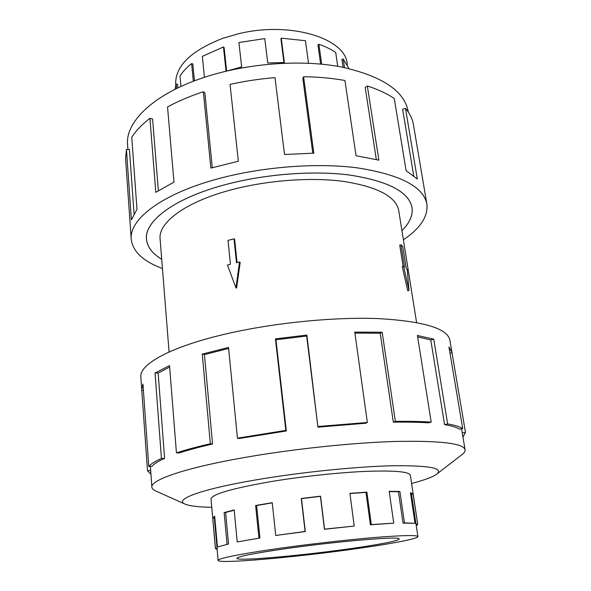 <?xml version="1.0" encoding="UTF-8"?>
<svg xmlns="http://www.w3.org/2000/svg" width="591" height="591" viewBox="0 0 591 591"><rect width="100%" height="100%" fill="white"/><g stroke="black" fill="none" stroke-linecap="round" stroke-linejoin="round"><path stroke-width="0.89" d="M161.712 259.25C152.352 253.65 147.27 246.972 146.472 239.2C144.47 221.906 171.878 199.869 219.822 186.158C260.195 174.471 311.147 170.134 349.133 174.966C387.94 180.927 408.898 191.78 412.023 207.537C413.072 215.272 409.703 222.962 401.917 230.608C409.681 222.955 413.035 215.272 411.993 207.544C408.869 191.794 387.918 180.935 349.118 174.98C311.139 170.149 260.195 174.485 219.837 186.172C171.9 199.876 144.5 221.906 146.502 239.2C147.299 246.957 152.367 253.635 161.712 259.227M416.574 322.494L398.718 210.507C395.889 196.308 377.073 186.549 342.285 181.238C308.273 176.923 262.81 180.743 226.582 191.129C183.321 203.378 158.225 223.258 160.102 238.963L169.078 352M234.006 238.808L236.489 262.736L239.525 261.961L235.957 287.802L227.432 265.064L230.438 264.288L228.015 240.404L234.006 238.808L234.627 239.207L237.057 262.589M239.525 261.961L240.197 262.367L236.563 288.135L235.957 287.802M407.775 290.772L402.242 266.607L403.616 266.282L409.002 290.484L407.775 290.772M403.106 266.401L399.745 245.117L400.986 244.807L404.525 267.102L403.616 266.282M285.97 548.64C338.244 541.157 401.843 535.956 399.132 538.992C399.531 540.758 376.112 545.138 345.75 549.305C297.569 556.028 236.651 561.324 236.932 558.332C237.789 556.493 254.137 553.257 285.97 548.64M351.586 549.364C388.9 544.267 418.369 538.8 417.926 536.576C417.106 534.958 402.545 535.283 374.251 537.544C346.585 539.864 308.798 544.171 277.844 548.551L261.259 551.004C232.751 555.51 218.36 558.643 218.101 560.408C218.123 564.087 292.863 557.542 351.586 549.364M410.575 493.529L411.484 494.231L417.926 536.576M389.233 491.572L398.445 491.727L403.018 523.109L415.022 523.316L410.45 492.687L413.072 494.017L417.741 524.416L416.308 525.731M349.938 493.522L365.984 492.399L370.38 524.801L393.746 523.168L389.196 491.313L399.885 491.461L404.473 522.872L415.022 523.316M259.937 538.039L237.227 541.932L259.937 538.039L256.612 505.541L255.63 505.512L272.229 502.675L275.738 535.461L305.303 531.568L301.484 498.649L320.418 496.374L324.429 529.277L354.201 526.056L349.916 493.337L366.9 492.14L371.318 524.586L393.746 523.168M275.738 535.461L305.104 531.472L301.277 498.494L320.544 496.181L324.562 529.137L354.201 526.056M175.771 85.296L175.69 84.358C175.062 66.111 190.863 50.723 223.11 38.186L238.247 33.82C290.188 20.899 345.742 38.408 347.213 63.909L347.353 64.833M176.51 88.584L176.111 84.092L177.507 84.144L177.847 87.933M193.323 81.255L191.639 63.562L192.829 63.961L194.446 80.834M226.043 71.193L223.45 46.948L202.344 56.374L204.42 77.303M191.639 63.562C186.66 67.544 182.774 71.674 179.989 75.958L180.949 86.471M176.111 84.092L175.084 89.293M410.405 475.556L410.398 475.267C409.275 471.677 394.529 470.37 366.154 471.352C338.414 472.527 300.73 476.59 269.976 481.761C231.31 488.609 211.652 494.372 211.002 499.048L211.061 499.321M411.595 483.482C424.404 480.128 432.797 476.996 436.779 474.093L462.118 454.538C464.312 452.846 465.302 451.265 465.08 449.788C463.543 443.339 440.265 440.561 395.231 441.462C350.899 442.799 289.701 449.374 241.002 458.128C183.432 468.397 150.483 480.158 151.857 487.139C151.998 488.624 153.328 489.932 155.854 491.055L185.086 504.108C189.637 505.992 198.532 507.063 211.77 507.307M436.779 474.093C443.9 468.131 429.155 465.353 392.535 465.76C356.174 466.587 300.952 472.224 257.026 479.7C200.667 489.2 173.444 499.654 185.086 504.108M317.928 427.153L365.932 423.222L367.343 422.469L354.763 332.098L382.178 332.231L395.372 421.413L393.333 422.181C406.852 421.952 418.546 422.173 428.416 422.846L431.194 422.122L417.409 335.452L433.742 339.16L447.653 423.946L444.58 424.619C451.679 425.815 456.629 427.323 459.429 429.147L462.701 428.593L448.953 346.976L451.938 352.295L449.877 340.128C447.446 328.456 423.821 321.29 379.001 318.63C334.934 316.806 274.771 322.701 227.166 333.664C170.969 346.466 139.114 364.307 140.85 376.977L141.707 389.284L142.97 384.106L148.769 466.462C150.771 464.016 154.99 461.357 161.424 458.483L155.056 372.995L169.528 365.563L176.443 452.869C185.773 449.832 197.069 446.796 210.33 443.76L202.27 354.098L228.518 347.449L237.449 438.16L239.067 438.544L286.332 430.972L285.837 430.396L275.436 338.887L306.877 335.06L317.928 427.153L306.655 336.028L275.953 339.766L275.436 338.887M150.949 474.278L147.499 470.768L141.707 389.284M228.621 348.454L204.449 354.607L202.27 354.098M176.443 452.869L179.354 452.913C188.507 449.943 199.573 446.973 212.546 444.011L204.449 354.607M169.639 367.026L158.159 373.069L155.056 372.995M148.769 466.462L152.079 466.218C154.088 463.817 158.255 461.216 164.594 458.402L158.159 373.069M127.907 149.405L127.575 144.758C125.24 122.123 153.32 94.198 203.37 77.657C245.73 63.451 299.659 59.248 340.15 66.731C381.505 75.722 404.185 90.578 408.174 111.3L408.3 112.039M162.444 268.506C143.244 261.399 132.835 251.663 131.224 239.296C129.104 220.258 158.979 195.843 212.088 180.477C257.092 167.29 314.264 162.37 356.735 167.778C400.041 174.471 423.422 186.557 426.865 204.043C428.202 216.439 420.378 228.355 403.38 239.776M426.865 204.043L413.397 124.465C412.474 118.872 409.836 113.502 405.485 108.345L417.32 179.051L406.098 170.651L394.263 98.512C387.098 93.637 378.122 89.463 367.336 85.983L378.868 160.154L356.063 155.751L344.93 80.494C332.149 78.197 318.372 76.933 303.582 76.712L313.814 153.165L284.522 154.502L275.007 77.657C259.715 78.876 244.726 81.122 230.047 84.402L238.336 161.217L210.869 168.117L203.348 91.723L204.892 93.105L212.272 167.704M303.582 76.712L302.828 78.448L312.794 153.172M367.336 85.983L365.179 87.453L376.319 159.518M405.485 108.345L402.634 109.269L413.7 175.786M203.348 91.723C189.94 96.156 178.002 101.231 167.541 106.956L173.976 182.102L155.802 192.341L149.937 118.303L152.604 119.042L158.344 190.694M149.937 118.303C141.892 124.516 135.834 130.847 131.756 137.289L136.979 209.258L131.401 219.904L126.437 149.383L129.444 149.434L134.046 213.757M126.437 149.383L125.595 158.78L131.224 239.296M150.675 470.451L147.499 470.768M143.406 390.326L141.884 390.466M164.594 458.402L161.424 458.483M212.546 444.011L210.33 443.76M286.332 430.972L275.953 339.766M306.655 336.028L306.877 335.06M237.449 438.16L285.837 430.396M393.333 422.181L380.235 333.243L354.895 333.095M380.235 333.243L382.178 332.231M318.194 426.488L367.343 422.469M444.58 424.619L430.773 339.965L417.638 336.863M430.773 339.965L433.742 339.16M395.372 421.413C409.194 421.184 421.132 421.42 431.194 422.122M451.938 352.295L465.472 432.427L462.243 432.885M449.987 353.159L452.012 352.849M447.653 423.946C454.878 425.173 459.894 426.724 462.701 428.593M465.472 432.427L462.945 437.074M348.956 68.556L343.201 58.952L341.901 59.418L343.068 67.285M337.734 66.303L335.71 52.459C331.063 49.267 325.464 46.541 318.896 44.288L317.958 45.005L320.632 64.064M308.509 63.23L305.451 40.72L281.25 38.149L280.939 38.991L283.939 62.483M281.25 38.149L284.36 62.491L267.738 63.001L264.768 38.592L238.904 42.53L241.653 66.938L227.033 70.957M226.634 71.053L224.122 47.635L223.45 46.948M318.896 44.288L321.689 64.168M343.201 58.952L344.479 67.573M370.38 524.801L371.318 524.586M403.018 523.109L404.473 522.872M415.99 524.35L417.593 524.143M217.126 549.482L215.42 548.544L217.052 548.182L214.356 517.908L212.76 518.078L214.673 516.202L217.422 547L228.532 544.015L225.607 512.486L224.137 512.574L234.184 509.937L237.227 541.932M218.101 560.408L217.052 548.182M228.532 544.015L217.422 547M258.947 538.054L255.63 505.512M227.047 544.134L224.137 512.574M215.442 548.367L212.76 518.078M214.762 517.191L214.356 517.908M234.206 510.203L225.607 512.486M272.252 502.86L256.612 505.541M365.984 492.399L366.9 492.14M398.445 491.727L399.885 491.461M411.484 494.231L413.072 494.017M409.002 290.484L407.206 269.54L406.312 268.735L402.789 246.55L400.986 244.807M146.42 238.158L146.502 239.2M410.324 474.994L417.741 524.416M151.857 487.139L150.387 466.343M465.08 449.788L461.549 428.793M211.009 498.76L215.42 548.544M411.824 206.51L411.993 207.544"/></g></svg>

